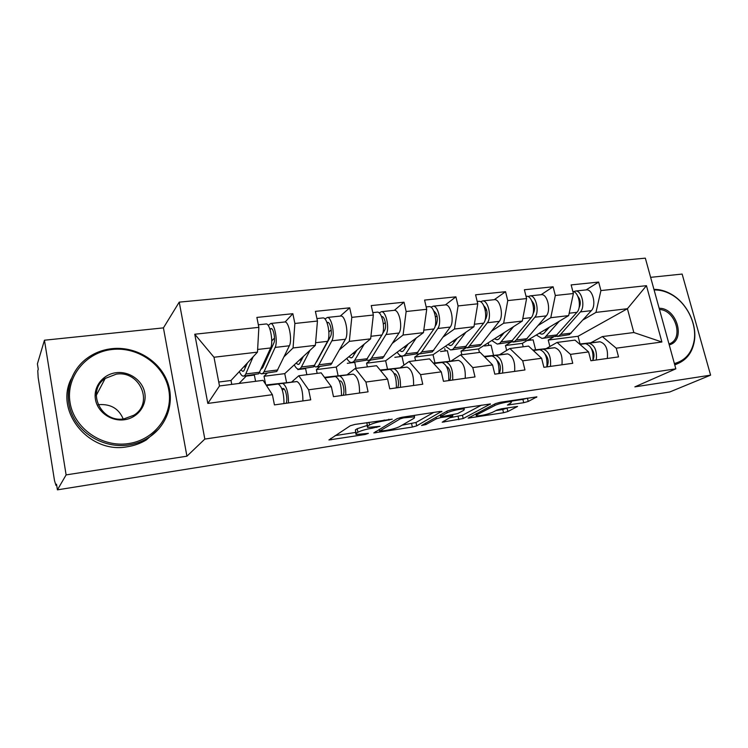 <?xml version="1.0" encoding="UTF-8"?>
<svg xmlns="http://www.w3.org/2000/svg" width="748" height="748" viewBox="0 0 748 748"><rect width="100%" height="100%" fill="white"/><g stroke="black" fill="none" stroke-linecap="round" stroke-linejoin="round"><path stroke-width="1.12" d="M392.233 419.179L354.935 424.425L350.251 425.762L328.914 439.964L365.295 434.466L368.399 433.354L356.011 434.495L356.142 433.363L357.946 432.232C360.957 430.661 365.753 429.305 372.336 428.165L380.021 426.313L367.483 427.435L367.633 426.201L369.54 425.014C372.7 423.359 377.647 421.956 384.388 420.797L392.233 419.179M523.722 402.704L528.228 401.461L536.877 396.87L500.15 402.302L495.522 403.593L468.126 418.132L503.544 412.728L507.864 411.531L517.551 406.454L501.44 408.801L496.999 410.035L492.418 412.354C486.378 414.691 481.011 415.851 476.317 415.841L476.878 414.785L494.886 405.472C498.149 403.658 509.631 401.152 511.52 401.826L510.819 403.022L507.406 405.061L523.722 402.704L522.899 399.385L527.359 398.16M186.925 456.196L163.429 327.876L44.45 340.218L66.114 474.896L186.925 456.196L204.83 439.076L675.837 368.839L634.856 386.875L710.6 375.15L669.731 391.989L57.418 489.846L56.521 484.208L55.932 485.256L56.67 485.134M66.114 474.896L57.418 489.846M441.872 411.783L440.151 411.447L401.872 417.281L397.197 418.6L373.813 432.924L412.363 427.061L416.73 425.846L441.759 411.316M452.063 409.633L490.445 403.957L463.208 418.543L442.208 422.19L452.839 415.869L440.824 417.552L436.336 418.805L425.893 424.565L421.563 425.49L447.407 410.942L452.063 409.633M535.605 349.793L533.109 339.826L526.985 340.602M493.549 355.403L491.053 345.146L484.508 345.969M449.857 361.237L447.379 350.662L440.544 351.532M403.948 365.127L401.975 356.403L394.841 357.31M356.048 368.353L354.748 362.378L347.287 363.322M306.858 374.701L305.586 368.586L297.769 369.577M204.83 439.076L179.23 302.136L645.337 258.154L675.837 368.839M586.086 289.906L598.662 282.071L571.145 284.913L573.389 293.534L568.667 315.609L522.375 343.36L505.461 345.52L510.987 342.126M598.662 282.071L600.925 290.57L646.45 285.68L661.896 342.004L616.23 348.185L618.54 356.899L590.892 360.751L588.592 351.915L570.462 354.374L572.753 363.285L543.89 367.305L541.617 358.273L522.693 360.835L524.956 369.951L494.802 374.159L492.558 364.912L472.773 367.586L474.999 376.917L443.471 381.321L441.273 371.85L420.572 374.645L422.76 384.21L389.755 388.81L387.595 379.105L365.922 382.041L368.063 391.84L333.468 396.664L331.364 386.716L308.644 389.792L310.729 399.834L274.441 404.902L272.394 394.692L207.822 403.424L194.761 334.234L258.864 327.344L257.48 352.14L231.01 380.48L218.743 382.041M285.128 321.977L292.851 313.702L256.873 317.423L258.864 327.344M292.851 313.702L294.88 323.473L317.451 321.042L315.366 345.342L284.754 373.635L264.016 376.272L267.223 373.159M340.284 316.077L349.718 307.821L315.404 311.364L317.451 321.042M349.718 307.821L351.803 317.358L373.346 315.039L370.634 338.853L336.254 367.072L316.376 369.606L320.013 366.483M394.364 310.317L404.014 302.201L371.242 305.595L373.346 315.039M404.014 302.201L406.145 311.514L426.725 309.298L423.443 332.654L385.641 360.779L366.576 363.21L370.606 360.097M445.406 304.885L455.906 296.834L424.584 300.079L426.725 309.298M455.906 296.834L458.075 305.932L477.766 303.81L473.952 326.726L433.045 354.739L414.738 357.077L419.142 353.963M494.288 299.677L505.555 291.701L475.578 294.806L477.766 303.81M505.555 291.701L507.761 300.593L526.601 298.564L522.319 321.051L478.589 348.942L461.002 351.177L465.789 348.035M541.141 294.693L553.099 286.783L524.385 289.757L526.601 298.564M553.099 286.783L555.325 295.479L573.389 293.534M546.134 348.633L557.082 342.425L575.006 340.106L588.592 351.915M568.667 315.609L550.78 317.713L538.41 325.296M523.226 346.791L522.375 343.36M506.667 350.447L505.461 345.52M557.082 342.425L570.462 354.374M555.325 295.479L550.78 317.713M499.542 354.748L509.874 348.512L528.574 346.1L541.617 358.273M522.319 321.051L503.656 323.239L491.847 330.971M479.431 352.439L478.589 348.942M461.834 354.711L461.002 351.177M509.874 348.512L522.693 360.835M507.761 300.593L503.656 323.239M450.941 361.125L460.581 354.87L480.113 352.355L492.558 364.912M473.952 326.726L454.466 329.017L443.274 336.918M434.934 362.874L433.045 354.739M415.561 360.676L414.738 357.077M460.581 354.87L472.773 367.586M458.075 305.932L454.466 329.017M400.189 367.782L409.081 361.518L429.492 358.881L441.273 371.85M423.443 332.654L403.069 335.048L392.578 343.145M387.501 369.11L385.641 360.779M367.38 366.894L366.576 363.21M409.081 361.518L420.572 374.645M406.145 311.514L403.069 335.048M347.147 374.748L355.207 368.465L376.562 365.707L387.595 379.105M370.634 338.853L349.325 341.359L339.601 349.69M338.087 375.664L336.254 367.072M317.161 373.374L316.376 369.606M355.207 368.465L365.922 382.041M351.803 317.358L349.325 341.359M282.361 390.232L283.931 388.838M291.655 382.032L298.789 375.739L321.163 372.85L331.364 386.716M315.366 345.342L293.057 347.96L284.203 356.6M286.568 382.518L284.754 373.635M265.605 384.192L264.016 376.272M298.789 375.739L308.644 389.792M294.88 323.473L293.057 347.96M44.45 340.218L37.4 363.865L38.26 369.25L37.774 370.83L38.176 377.647L54.511 480.646L55.932 485.256M255.592 381.312L254.357 375.066L246.167 376.104M257.48 352.14L213.993 357.245L219.491 385.968L263.109 380.339L272.394 394.692M231.768 384.388L231.01 380.48M219.491 385.968L207.822 403.424M194.761 334.234L213.993 357.245M710.6 375.15L682.139 274.067L650.62 277.34M163.429 327.876L179.23 302.136M590.827 342.771L602.336 336.581L633.837 332.523L627.413 308.718L595.969 312.402L583.094 319.864M580.065 343.968L578.064 336.263L627.413 308.718L646.45 285.68M553.445 337.039L548.228 340.069L578.064 336.263M549.864 346.52L548.228 340.069M602.336 336.581L616.23 348.185M633.837 332.523L661.896 342.004M600.925 290.57L595.969 312.402M488.369 343.519L488.827 345.426M399.675 355.122L400.012 356.656M444.751 348.661L445.275 350.934M530.379 338.564L530.762 340.125M367.268 426.454L366.875 422.611M367.062 425.5L357.198 428.726L357.946 432.232M355.814 433.588L355.394 429.876L357.198 428.726M335.076 435.626L355.571 432.438M402.031 425.201L415.972 422.489L433.709 412.429M403.555 417.87L400.302 418.796L379.666 431.063L385.557 430.521C391.859 429.427 396.562 428.108 399.684 426.556L414.214 418.151L414.56 416.832L403.555 417.87L403.368 417.047M481.497 405.145L462.442 415.262L463.208 418.543M449.931 417.739L462.442 415.262M463.807 410.269L464.312 409.109C462.255 408.389 450.268 410.989 447.201 412.812L441.161 416.15L442.816 416.458L457.608 413.607L463.807 410.269M511.351 401.152L522.899 399.385M495.924 410.577L502.759 409.511L508.219 407.754M261.473 368.979L262.847 367.399L273.861 343.023C275.629 339.639 273.581 328.456 271.206 328.522L269.981 329.335M284.362 322.023L284.997 321.958C289.027 321.827 292.431 340.247 289.373 345.772L276.751 371.513L262.211 373.785M268.186 325.445L270.776 323.473C274.684 323.351 278.069 341.892 275.133 347.427L264.053 371.681L263.025 373.243L261.407 373.888L259.481 372.719M240.903 369.895L242.698 371.317L243.857 370.83L247.448 362.883M265.699 324.015L266.307 323.949C270.178 323.828 273.562 342.406 270.654 347.951L258.714 373.794L244.007 376.085M253.123 356.805L245.755 373.972L244.783 375.543L243.24 376.179C241.931 375.973 240.632 374.43 239.332 371.569M274.507 338.002L271.748 340.929M245.821 366.707L243.624 366.978M239.061 383.444L246.494 375.776M264.175 364.454L263.165 364.575M288.522 402.938C288.438 392.42 286.503 385.912 282.707 383.415L266.157 385.061M302.903 400.928C302.875 390.465 300.911 384.005 297.012 381.536L266.699 384.921M281.79 388.605L283.24 388.502C285.717 388.362 287.999 400.049 286.11 403.275M283.997 403.565C283.913 393.037 281.977 386.51 278.219 384.005L266.195 385.117M128.544 443.573C155.154 439.777 173.471 414.486 168.768 389.914C164.438 365.295 138.464 346.483 112.265 349.466C86.011 352.065 65.674 376.786 70.05 402.555C74.024 428.361 102.018 447.753 128.544 443.573M111.901 348.661C135.07 346.1 158.604 359.947 166.963 380.629C175.443 401.265 167.505 426.079 147.88 438.057C142.008 441.629 135.566 443.938 128.562 444.995C106.44 448.342 82.532 436.187 72.902 416.281C63.159 396.403 69.125 371.934 86.3 358.834C93.818 353.14 102.354 349.755 111.901 348.661M124.42 419.74C111.2 421.676 97.464 412.055 95.435 399.301C93.201 386.576 103.112 374.14 116.286 372.691C129.423 371.055 142.653 380.536 144.775 392.99C147.094 405.416 137.688 418.001 124.42 419.74M116.305 374.15L105.197 378.441C85.945 390.886 100.905 423.172 124.037 418.843L133.798 415.243C154.069 403.294 139.885 370.241 116.305 374.15M98.147 404.818L99.381 404.621C110.91 403.976 118.848 408.745 123.196 418.945M159.025 428.698L146.393 439.88C140.559 443.424 134.163 445.724 127.207 446.78C89.48 454.064 54.389 411.793 71.144 378.946M674.378 363.537C685.383 360.555 691.984 352.813 694.2 340.312C696.93 323.538 686.655 302.996 671.424 294.562C665.711 291.337 659.942 289.803 654.107 289.981M653.939 289.382C659.727 289.326 665.44 290.897 671.078 294.095C686.673 302.725 697.183 323.744 694.396 340.91C692.583 351.775 687.244 359.255 678.38 363.332L674.659 364.575M675.014 364.837L678.38 363.332M659.147 308.288C677.062 307.765 686.299 340.761 669.226 344.856M668.993 344.015L669.712 343.725C684.027 338.348 675.416 309.915 659.493 309.522M316.591 361.929L330.494 336.544C332.542 333.197 330.457 322.276 327.802 322.379L326.998 322.64M324.922 318.975L327.409 317.442L340.995 316.002C345.492 315.806 348.942 333.795 345.436 339.246L330.878 364.687L316.815 366.885M327.409 317.442C331.794 317.264 335.244 335.356 331.841 340.826L318.919 364.79L317.741 366.342L315.918 367.006L314.188 366.258M296.086 363.163L298.022 364.435L299.34 363.939L303.426 356.385M322.463 317.975L323.145 317.9C327.502 317.722 330.934 335.852 327.568 341.331L313.618 366.866L299.406 369.091M309.971 350.335L301.425 366.988L300.294 368.549L298.536 369.194C297.078 369.016 295.647 367.577 294.254 364.856M331.214 329.812L328.886 331.972M301.659 359.863L299.359 360.143M393.719 310.383L394.495 310.298C399.423 310.065 402.92 327.624 399.002 333.019L382.677 358.152L369.073 360.293M379.114 312.907L381.517 311.682C386.333 311.458 389.83 329.12 386.005 334.534L371.429 358.199L370.101 359.741L368.081 360.414L366.52 359.919M348.886 356.703L350.952 357.862L352.42 357.348L356.946 350.092M376.683 312.197L377.441 312.122C382.228 311.897 385.716 329.597 381.919 335.001L366.155 360.237L352.411 362.397M364.285 344.061L354.683 360.302L353.393 361.845L351.438 362.518C349.84 362.369 348.297 360.994 346.81 358.404M385.323 322.519L383.397 324.118M355.057 353.308L352.663 353.598M382.546 333.711L384.594 330.345C386.903 327.044 384.79 316.376 381.863 316.516L381.527 316.535M444.845 304.941L445.677 304.857C450.988 304.567 454.522 321.734 450.231 327.063L432.307 351.897L419.132 353.963M430.932 307.185L433.251 306.175C438.468 305.904 442.003 323.164 437.795 328.503L421.704 351.887L420.254 353.411L418.057 354.103L416.645 353.757M399.469 350.494L401.648 351.551L403.256 351.036L408.165 344.024M428.539 306.68L429.352 306.596C434.541 306.315 438.066 323.613 433.896 328.961L416.468 353.888L403.163 355.983M416.225 338.021L405.668 353.898L404.247 355.431L402.106 356.113C400.386 355.992 398.74 354.692 397.169 352.205M437.038 315.862L435.476 317.04M406.173 347.035L403.705 347.343M435.093 326.24L436.336 324.426C438.253 318.433 437.393 313.936 433.737 310.925M493.792 299.733L494.68 299.639C500.337 299.312 503.9 316.095 499.271 321.36L479.889 345.894L467.135 347.904M480.515 301.743L482.778 300.902C488.351 300.584 491.913 317.461 487.369 322.743L468.332 347.353L451.811 349.84M447.959 344.529L450.24 345.511L451.97 344.987L457.234 338.18M465.948 332.206L452.989 349.288L450.679 349.98L445.462 346.24M486.518 309.691L485.302 310.532M478.178 301.397L479.047 301.304C484.592 300.986 488.154 317.891 483.629 323.173L464.704 347.811M455.158 341.032L452.615 341.34M456.074 338.975L456.215 339.573M485.19 319.639L485.854 318.751C487.93 313.496 487.247 309.148 483.778 305.717M540.701 294.74L541.645 294.637C547.611 294.273 551.201 310.691 546.264 315.89L525.564 340.134L513.193 342.088M528.023 296.573L530.239 295.853C536.129 295.497 539.71 312 534.857 317.217L516.148 340.022L514.465 341.527L510.8 342.079M494.484 338.807L496.868 339.714L498.71 339.181L504.292 332.551M526.022 296.273L526.657 296.236C532.52 295.881 536.11 312.412 531.267 317.629L510.987 341.967L498.486 343.94M513.596 326.614L499.739 343.388L497.289 344.099L491.801 340.518M533.913 303.912L533.025 304.501M502.132 335.272L499.524 335.59M500.767 334.795L500.917 335.422M533.118 313.543L533.296 313.328C535.475 308.718 534.97 304.558 531.772 300.846M345.791 394.944C345.903 384.65 343.856 378.32 339.648 375.945L324.529 377.431M359.517 393.027C359.676 382.789 357.6 376.496 353.29 374.15L324.473 377.347M339.302 380.975L340.144 380.919C342.93 380.732 345.258 392.13 343.08 395.327M341.481 395.552C341.574 385.239 339.536 378.89 335.356 376.506L324.613 377.553M400.451 387.324C400.741 377.235 398.6 371.064 394.009 368.811L380.264 370.204M413.56 385.491C413.896 375.459 411.727 369.325 407.052 367.09L380.143 370.054M394.187 373.682L394.476 373.673C397.543 373.448 399.918 384.575 397.478 387.735M396.337 387.894C396.608 377.796 394.476 371.606 389.914 369.344L380.349 370.307M452.68 380.031C453.129 370.148 450.904 364.136 445.986 361.985L433.494 363.285M465.219 378.282C465.705 368.446 463.451 362.471 458.459 360.349L433.316 363.089M446.659 366.772C449.903 367.016 452.044 377.459 449.464 380.48M448.744 380.582C449.183 370.681 446.958 364.659 442.068 362.5L433.578 363.369M502.637 373.065C503.236 363.378 500.926 357.507 495.709 355.459L484.386 356.656M514.633 371.391C515.269 361.752 512.941 355.917 507.649 353.888L484.152 356.422M496.934 360.302C500.59 363.911 501.347 368.315 499.206 373.542M498.879 373.589C499.458 363.883 497.158 358.002 491.96 355.954L484.461 356.74M550.472 366.389C551.201 356.889 548.817 351.158 543.329 349.204L533.081 350.307M561.963 364.79C562.73 355.328 560.327 349.634 554.773 347.708L532.856 350.101M545.133 354.243C548.499 358.068 549.079 362.275 546.872 366.866M546.863 366.894C547.583 357.376 545.208 351.635 539.738 349.681L533.156 350.373M585.703 289.953L586.684 289.841C592.94 289.439 596.549 305.511 591.341 310.644L569.443 334.599L557.428 336.497M573.576 291.627L575.745 291.009C581.925 290.617 585.534 306.764 580.392 311.916L560.551 334.45L558.775 335.946L555.091 336.544M539.168 333.299L541.636 334.15L543.581 333.608L549.453 327.128M572.837 291.43C578.793 291.916 581.851 307.381 576.951 312.318L555.427 336.366L543.3 338.283M559.289 321.229L544.628 337.722L542.038 338.442L536.316 335.001M579.354 298.48L578.756 298.845M547.227 329.737L544.553 330.064M579.045 307.793C580.99 303.707 580.588 299.873 577.849 296.311M596.306 359.994C597.166 350.672 594.716 345.08 588.985 343.21L579.728 344.22M607.329 358.46C608.208 349.176 605.749 343.622 599.961 341.771L579.513 344.033M591.397 348.568C594.202 352.046 594.725 355.833 592.968 359.928M592.846 360.48C593.697 351.139 591.257 345.539 585.534 343.669L579.803 344.276M384.21 419.965L384.388 420.797M368.951 422.293L369.54 425.014M366.857 422.62L367.633 426.201M376.637 426.697L376.805 427.473M372.158 427.351L372.336 428.165M355.394 429.876L356.142 433.363M365.136 433.728L365.295 434.466M330.775 438.421L331.074 439.843M388.782 419.273L388.96 420.105M415.972 422.489L416.73 425.846M411.606 423.714L412.363 427.061M375.533 431.577L375.805 432.812M400.04 417.636L400.302 418.796M379.283 429.333L379.666 431.063M408.109 416.327L408.296 417.15M490.099 403.92L490.211 404.406M458.094 416.468L458.861 419.75M443.732 421.087L443.966 422.096M450.894 415.205L451.072 415.963M440.217 414.925L440.824 417.552M435.991 417.272L436.336 418.805M425.556 423.069L425.893 424.565M446.846 411.25L447.201 412.812M440.806 414.607L441.161 416.15M508.79 404.051L509.014 404.977M494.559 404.098L494.886 405.472M476.57 413.457L476.878 414.785M507.088 408.315L507.864 411.531M502.759 409.511L503.544 412.728M469.576 417.094L469.8 418.029M536.447 396.833L536.568 397.328M527.415 398.151L528.228 401.461M271.702 328.727L270.411 328.868M270.654 347.951L257.63 349.466M259.724 372.224L245.755 373.972M289.373 345.772L275.133 347.427M277.826 369.951L264.053 371.681M282.435 383.415L296.732 381.536M266.456 385.51L277.947 384.005M328.344 322.575L327.026 322.715M327.568 341.331L315.591 342.724M314.786 365.305L301.425 366.988M345.436 339.246L331.841 340.826M332.093 363.135L318.919 364.79M382.462 316.694L381.63 316.787M381.919 335.001L370.924 336.282M367.464 358.694L354.683 360.302M399.002 333.019L386.005 334.534M384.033 356.618L371.429 358.199M433.896 328.961L423.798 330.13M417.917 352.364L405.668 353.898M450.231 327.063L437.795 328.503M433.793 350.363L421.704 351.887M483.629 323.173L474.363 324.249M466.275 346.287L454.522 347.764M499.271 321.36L487.369 322.743M481.497 344.379L469.903 345.828M531.267 317.629L522.777 318.62M512.66 340.462L501.384 341.883M546.264 315.89L534.857 317.217M527.275 338.629L516.148 340.022M339.34 375.945L352.981 374.159M324.838 377.852L335.057 376.506M393.682 368.811L406.716 367.1M380.536 370.541L389.586 369.353M445.621 361.995L458.094 360.358M442.068 362.5L433.765 363.584L441.713 362.509M495.326 355.478L507.256 353.907M491.96 355.954L484.629 356.908L491.576 355.964M542.926 349.223L554.361 347.726M533.277 350.494L539.336 349.699M576.951 312.318L569.181 313.225M557.204 334.87L546.377 336.235M591.341 310.644L580.392 311.916M571.248 333.112L560.551 334.45M588.554 343.239L599.531 341.799M579.906 344.37L585.114 343.687M55.885 485.312L56.67 485.19M379.189 429.389L379.573 431.129M414.242 415.392L414.56 416.832M452.624 414.934L452.839 415.869M464.003 407.81L464.312 409.109M440.581 414.729L440.946 416.29M511.221 400.619L511.52 401.826M475.84 413.831L476.177 415.234M266.307 323.949L258.359 324.791M243.268 371.251L242.698 371.317M284.997 321.958L270.776 323.473M282.707 383.415L297.012 381.536M266.475 385.547L278.219 384.005M105.197 378.441L96.212 395.477M146.393 439.88L147.88 438.057M671.424 294.562L671.078 294.095M694.2 340.312L694.396 340.91M323.145 317.9L316.928 318.564M298.667 364.36L298.022 364.435M377.441 312.122L372.803 312.608M351.672 357.768L350.952 357.862M394.495 310.298L381.517 311.682M429.352 306.596L426.173 306.932M402.424 351.457L401.648 351.551M445.677 304.857L433.251 306.175M479.047 301.304L477.205 301.5M451.081 345.408L450.24 345.511M494.68 299.639L482.778 300.902M526.657 296.236L526.031 296.301M497.757 339.601L496.868 339.714M541.645 294.637L530.239 295.853M339.648 375.945L353.29 374.15M324.866 377.88L335.356 376.506M394.009 368.811L407.052 367.09M380.564 370.569L389.914 369.344M445.986 361.985L458.459 360.349M495.709 355.459L507.649 353.888M543.329 349.204L554.773 347.708M533.315 350.522L539.738 349.681M542.581 334.029L541.636 334.15M586.684 289.841L575.745 291.009M588.985 343.21L599.961 341.771M579.943 344.398L585.534 343.669"/></g></svg>
